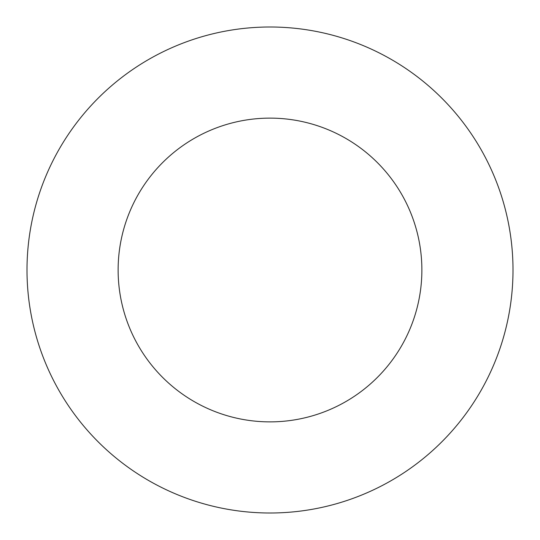 <?xml version="1.0" encoding="UTF-8"?>
<svg xmlns="http://www.w3.org/2000/svg" width="540" height="540" viewBox="0 0 540 540"><rect width="100%" height="100%" fill="white"/><g stroke="black" fill="none" stroke-linecap="round" stroke-linejoin="round"><path stroke-width="0.41" stroke-dasharray="2.7 2.03" d="M421.875 270A151.875 151.875 0 0 0 270 118.125A151.875 151.875 0 0 0 118.125 270A151.875 151.875 0 0 0 270 421.875A151.875 151.875 0 0 0 421.875 270M513 270A243 243 0 0 0 270 27A243 243 0 0 0 27 270A243 243 0 0 0 270 513A243 243 0 0 0 513 270"/><path stroke-width="0.81" d="M421.875 270A151.875 151.875 0 0 0 270 118.125A151.875 151.875 0 0 0 118.125 270A151.875 151.875 0 0 0 270 421.875A151.875 151.875 0 0 0 421.875 270M513 270A243 243 0 0 0 270 27A243 243 0 0 0 27 270A243 243 0 0 0 270 513A243 243 0 0 0 513 270"/></g></svg>
